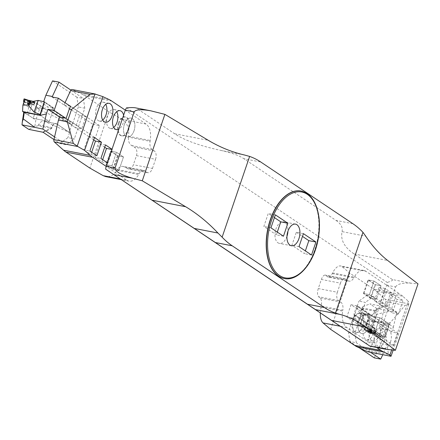 <?xml version="1.0" encoding="UTF-8"?>
<svg xmlns="http://www.w3.org/2000/svg" width="440" height="440" viewBox="0 0 440 440"><rect width="100%" height="100%" fill="white"/><g stroke="black" fill="none" stroke-linecap="round" stroke-linejoin="round"><path stroke-width="0.33" stroke-dasharray="2.2 1.65" d="M368.484 327.3A9.625 5.495 -79 0 1 361.834 333.526A9.625 5.495 -79 0 1 358.853 320.848A9.625 5.495 -79 0 1 365.502 314.627A9.625 5.495 -79 0 1 368.484 327.3A9.625 5.495 -79 0 1 361.834 333.526A9.625 5.495 -79 0 1 358.276 323.026A9.625 5.495 -79 0 1 365.502 314.627A9.625 5.495 -79 0 1 368.484 327.3M111.887 165.825L116.496 152.284L123.481 156.965L118.872 170.506L111.887 165.825L105.897 164.659L110.512 151.118L116.496 152.284L111.887 165.825L106.387 164.758L110.996 151.212L116.496 152.284L123.481 156.965L118.872 170.506L111.887 165.825M126.566 107.855L387.195 282.414A5.5 3.141 -79 0 1 386.694 285.219L367.56 341.429A5.5 3.141 -79 0 1 366.322 343.734M134.03 130.741A9.625 5.495 -79 0 1 127.38 136.961A9.625 5.495 -79 0 1 124.405 124.289A9.625 5.495 -79 0 1 131.054 118.063A9.625 5.495 -79 0 1 134.03 130.741M381.002 285.764L376.393 299.305L369.402 294.624L374.011 281.083L381.002 285.764L375.018 284.603L370.403 298.144L376.393 299.305L381.002 285.764L375.502 284.697L370.893 298.238L376.393 299.305L369.402 294.624L374.011 281.083L381.002 285.764M110.996 151.212L117.986 155.892L123.481 156.965L117.497 155.798L110.512 151.118M117.986 155.892L113.377 169.439L118.872 170.506L112.888 169.34L105.897 164.659M113.377 169.439L106.387 164.758M303.418 233.646L296.324 232.265L291.907 245.245L304.425 253.627L305.36 250.883M296.324 232.265L302.484 236.39M299.002 246.626L291.907 245.245M311.52 255.008L304.425 253.627M284.163 278.509A44.55 25.427 101 0 0 317.51 239.608A44.55 25.427 101 0 0 301.158 191.043M386.694 285.219L395.56 286.941L376.425 343.151L367.56 341.429M385.308 349.173C378.972 347.754 376.013 345.752 376.425 343.151M395.56 286.941C397.452 283.927 402.627 282.678 411.098 283.201L418 283.888M244.503 155.007L220.82 150.403C199.903 145.877 184.514 140.333 174.653 133.76L136.466 108.185L155.232 111.832M411.098 283.201L392.332 279.554L354.145 253.979C344.372 247.396 340.346 239.943 342.067 231.611L365.75 236.214M352.88 223.702L336.028 220.429L243.909 158.73L260.755 162.003M286.952 236.335A11 6.276 -79 0 1 279.367 243.397A11 6.276 -79 0 1 275.963 228.916A11 6.276 -79 0 1 283.564 221.804A11 6.276 -79 0 1 287.952 231.193M283.454 236.214L276.364 234.834L277.299 232.089M274.423 217.597L268.263 213.472L263.846 226.452L276.364 234.834M275.358 214.847L268.263 213.472M270.936 227.827L263.846 226.452M135.41 107.828L136.466 108.185M220.82 150.403C231.281 152.669 238.975 155.441 243.909 158.73M336.028 220.429C340.918 223.718 342.93 227.447 342.067 231.611M392.332 279.554C393.173 280.286 391.463 281.237 387.195 282.414M119.081 123.255A9.625 5.495 101 0 0 122.062 135.927A9.625 5.495 101 0 0 129.288 127.529A9.625 5.495 101 0 0 125.736 117.029A9.625 5.495 101 0 0 119.081 123.255M353.535 319.814A9.625 5.495 101 0 0 356.51 332.492A9.625 5.495 101 0 0 363.743 324.088A9.625 5.495 101 0 0 360.184 313.594A9.625 5.495 101 0 0 353.535 319.814M370.893 298.238L363.908 293.557L369.402 294.624L363.418 293.464L370.403 298.144M363.908 293.557L368.517 280.016L374.011 281.083L368.027 279.923L375.018 284.603M368.517 280.016L375.502 284.697M356.686 306.152L369.848 314.82A6.05 3.454 101 0 0 370.607 315.139A6.05 3.454 101 0 0 374.786 311.223L375.062 310.409L383.779 306.499L375.139 310.404L361.944 307.863L361.664 308.677C360.69 311.432 359.92 312.857 359.354 312.95L356.686 306.152L353.952 314.182A1.1 0.88 123.8 0 1 354.129 315.194L348.475 331.798L354.904 333.047L365.343 302.39L358.914 301.136L366.999 295.257L383.779 306.499M354.129 315.194L374.748 329.005L374.116 330.869L383.196 336.947L384.302 337.161L388.839 323.834L393.322 327.338L391.738 331.991L397.942 333.195L393.767 345.461L387.563 344.25L382.773 354.69M387.563 344.25L360.063 325.837L364.238 313.572L370.447 314.776L366.267 327.041L360.063 325.837M391.738 331.991L364.238 313.572M393.322 327.338L396.82 312.175L373.428 296.505L365.343 302.39M354.904 333.047L356.323 342.782L349.894 341.534L359.365 347.875M370.552 352.314L356.323 342.782M383.196 336.947L380.958 343.514L387.387 344.762M374.286 357.868L380.958 343.514M349.894 341.534L348.475 331.798M384.302 337.161L375.221 331.084L379.775 317.719L388.839 323.834M361.944 307.863L362.918 306.647L361.026 312.812L372.873 320.749L388.85 323.796M396.82 312.175L389.361 310.888L376.409 314.534C375.892 314.314 375.969 312.274 376.646 308.418L369.881 303.886L383.796 306.592M389.361 310.888L376.646 308.418M366.999 295.257L373.428 296.505M360.113 325.067L374.209 327.805L354.084 314.331L357.456 323.29L360.113 325.067L363.677 314.595L379.775 317.719L363.677 314.595L359.882 325.743L364.568 328.878A2.75 0.528 18.8 0 1 364.952 329.334A2.75 0.528 18.8 0 1 364.722 329.456L375.315 332.871L375.59 330.649L365.695 327.481L364.804 329.511M362.918 306.647L369.881 303.886M374.116 330.869L375.221 331.084M357.456 323.29L361.026 312.812M359.167 312.747L370.09 314.65L357.242 306.042L356.994 306.213M357.242 306.042L358.914 301.136M374.748 329.005A1.1 0.88 -56.2 0 0 374.209 327.805M397.942 333.195L370.447 314.776M393.767 345.461L366.267 327.041M377.427 334.23L366.74 327.074A1.705 1.364 123.8 0 1 367.153 327.245L377.751 334.34L370.684 333.201L375.315 332.871M366.74 327.074L359.882 325.743M370.684 333.201L372.218 327.382L370.75 330.869L365.695 327.481M371.443 328.845L366.141 325.292L364.722 329.456M372.3 327.509L376.668 329.406L383.521 324.841L389.092 324.736L384.78 337.392L379.555 336.578L369.595 329.907L375.249 331.007L384.78 337.392M375.084 334.059L376.668 329.406M370.75 330.869L370.86 331.738M366.141 325.292L368.742 318.208L373.329 321.277L389.175 324.016L379.775 317.719L375.249 331.007M372.218 327.382L373.329 321.277M368.742 318.208A2.75 0.528 -161.2 0 0 368.753 318.186A2.75 0.528 -161.2 0 0 368.363 317.73L363.677 314.595M389.175 324.016L389.092 324.736M367.153 327.245A1.705 1.364 123.8 0 1 367.356 327.421L369.595 329.907M377.745 334.34L379.555 336.578M371.602 332.607A2.217 0.424 18.8 0 1 369.155 332.03A2.217 0.424 18.8 0 1 367.653 331.073A2.217 0.424 18.8 0 1 368.638 331.045A2.217 0.424 18.8 0 1 370.816 331.755A2.217 0.424 18.8 0 1 371.85 332.497A2.217 0.424 18.8 0 1 371.602 332.607M370.986 330.974L375.59 330.649M369.209 329.098A1.513 0.292 18.8 0 1 370.87 329.489A1.513 0.292 18.8 0 1 371.905 330.143A1.513 0.292 18.8 0 1 370.381 329.929A1.513 0.292 18.8 0 1 369.045 329.164A1.513 0.292 18.8 0 1 369.209 329.098A1.513 0.292 -161.2 0 0 369.045 329.164A1.513 0.292 -161.2 0 0 370.381 329.929A1.513 0.292 -161.2 0 0 371.905 330.143A1.513 0.292 -161.2 0 0 370.87 329.489A1.513 0.292 -161.2 0 0 369.209 329.098M375.496 330.655L370.755 330.99L365.255 327.366L375.513 330.649L374.941 333.207L364.122 329.692L369.479 333.311L374.941 333.207M367.774 331.26A2.239 0.429 -161.2 0 0 367.527 331.359A2.239 0.429 -161.2 0 0 369.05 332.327A2.239 0.429 -161.2 0 0 371.52 332.909A2.239 0.429 -161.2 0 0 371.767 332.805A2.239 0.429 -161.2 0 0 370.216 331.837A2.239 0.429 -161.2 0 0 367.774 331.26M340.434 283.162L337.337 292.259L318.274 288.552L321.37 279.455C322.493 276.457 323.785 274.995 325.248 275.055L327.454 276.705L347.996 280.698L345.824 279.24A6.6 3.768 101 0 0 344.993 278.894A6.6 3.768 101 0 0 340.434 283.162L321.37 279.455M390.495 342.04A9.625 5.495 -79 0 1 383.84 348.266A9.625 5.495 -79 0 1 380.286 337.772A9.625 5.495 -79 0 1 387.514 329.368A9.625 5.495 -79 0 1 390.495 342.04M398.404 314.05L403.013 300.504L397.023 299.343L392.414 312.884L398.404 314.05L391.413 309.37L396.022 295.823L403.013 300.504M379.489 334.67A9.625 5.495 -79 0 1 372.84 340.895A9.625 5.495 -79 0 1 369.281 330.396A9.625 5.495 -79 0 1 376.508 321.998A9.625 5.495 -79 0 1 379.489 334.67M387.398 306.675L392.007 293.134L386.023 291.973L381.409 305.514L387.398 306.675L380.408 301.994L385.017 288.453L392.007 293.134M320.287 312.906L321.189 306.059L342.798 310.261L342.656 311.124A16.5 9.416 101 0 0 346.814 327.531L376.591 347.479M391.683 349.954L408.287 301.191L408.81 303.848L385.33 299.283A2.2 1.254 -79 0 1 385.743 301.62L381.227 321.184L380.182 324.252L386.832 325.545L383.702 334.741L385.918 335.17L388.41 354.437L369.045 350.675L375.716 336.32L346.847 316.982L351.021 304.716L380.182 324.252M332.239 273.603L353.848 277.805A8.25 4.708 -79 0 1 349.03 281.127L328.229 277.085C329.604 277.239 330.941 276.078 332.239 273.603L332.596 272.894C335.198 267.949 337.87 265.628 340.615 265.93L342.166 266.701L349.8 273.152L373.675 289.146A55 31.389 -79 0 1 376.145 291.066L402.743 296.236L408.287 301.191M402.743 296.236A55 31.389 101 0 0 400.279 294.316L373.675 289.146M342.166 266.701L365.948 271.321L400.279 294.316M365.948 271.321A16.5 9.416 101 0 0 363.875 270.452A16.5 9.416 101 0 0 354.239 277.101L332.596 272.894M353.848 277.805L354.239 277.101M349.03 281.127A8.25 4.708 -79 0 1 347.996 280.698M337.337 292.259A6.6 3.768 101 0 0 338.553 300.603L340.725 302.055A8.25 4.708 101 0 1 342.798 310.261M328.229 277.085L327.454 276.705M330.666 329.362L349.8 273.152M318.274 288.552C317.152 292.391 317.262 295.114 318.599 296.72L320.183 298.062C321.552 299.508 321.893 302.175 321.189 306.059M369.045 350.675A2.2 1.254 -79 0 1 367.84 351.764M376.145 291.066L385.33 299.283M381.227 321.184L390.093 322.905L405.108 305.388L408.82 304.189L408.81 303.848M390.093 322.905L385.918 335.17M383.702 334.741L382.366 337.612L375.716 336.32M384.505 340.879A9.625 5.495 -79 0 1 377.856 347.1A9.625 5.495 -79 0 1 374.303 336.606A9.625 5.495 -79 0 1 381.53 328.207A9.625 5.495 -79 0 1 384.505 340.879M391.413 309.37L385.429 308.204L392.414 312.884M396.022 295.823L390.038 294.663L397.023 299.343M385.429 308.204L390.038 294.663M373.505 333.509A9.625 5.495 -79 0 1 366.85 339.73A9.625 5.495 -79 0 1 363.297 329.236A9.625 5.495 -79 0 1 370.524 320.837A9.625 5.495 -79 0 1 373.505 333.509M362.5 326.139A9.625 5.495 -79 0 1 355.845 332.36A9.625 5.495 -79 0 1 352.292 321.866A9.625 5.495 -79 0 1 359.519 313.462A9.625 5.495 -79 0 1 362.5 326.139M380.408 301.994L374.424 300.834L381.409 305.514M385.017 288.453L379.033 287.293L386.023 291.973M374.424 300.834L379.033 287.293M363.418 293.464L368.027 279.923M393.19 350.103L408.82 304.189M391.094 356.268L388.41 354.437M351.021 304.716L357.671 306.009L386.832 325.545M346.847 316.982L353.496 318.274L357.671 306.009M353.496 318.274L382.366 337.612M152.455 168.427L155.551 159.33L136.483 155.628L133.386 164.725C132.209 167.706 130.46 169.087 128.145 168.856L124.35 166.903L144.892 170.891L147.065 172.348A6.6 3.768 101 0 0 147.889 172.695A6.6 3.768 101 0 0 152.455 168.427L133.386 164.725M123.607 115.214A9.625 5.495 -79 0 1 118.872 129.124M124.405 124.289A9.625 5.495 -79 0 1 131.054 118.063A9.625 5.495 -79 0 1 134.607 128.562A9.625 5.495 -79 0 1 127.38 136.961A9.625 5.495 -79 0 1 124.405 124.289M107.399 162.822L107.866 163.136L112.475 149.595L112.008 149.281M146.075 124.058L122.293 119.433C127.171 122.743 129.272 128.348 128.585 136.257L128.475 137.132L150.084 141.328L150.227 140.465A16.5 9.416 101 0 0 146.075 124.058L125.329 110.16M120.34 178.987L126.94 180.268L106.189 166.37M126.94 180.268A16.5 9.416 101 0 0 129.008 181.137A16.5 9.416 101 0 0 138.65 174.488L117.007 170.28C113.878 175.126 110.127 177.238 105.749 176.616M139.035 173.784A8.25 4.708 -79 0 1 143.853 170.462L123.057 166.419C120.868 166.106 118.987 167.162 117.425 169.582L139.035 173.784L138.65 174.488M143.853 170.462A8.25 4.708 -79 0 1 144.892 170.891M155.551 159.33A6.6 3.768 101 0 0 154.336 150.986L152.163 149.534A8.25 4.708 101 0 1 150.084 141.328M123.057 166.419L124.35 166.903M117.425 169.582L117.007 170.28M122.293 119.433L109.021 111.887L89.881 168.097M136.483 155.628C137.495 151.767 136.796 148.929 134.382 147.109L131.621 145.541C129.179 143.886 128.133 141.086 128.475 137.132M109.021 111.887L85.14 95.892L111.743 101.063M65.016 102.68L63.965 104.929L92.84 124.267L88.666 136.532L59.499 117.002L75.444 127.677L81.653 128.887L85.828 116.622L79.624 115.412L75.444 127.677M109.126 99.578L82.528 94.408L72.193 89.557L95.672 94.116M82.528 94.408A55 31.389 -79 0 1 85.14 95.892M70.175 106.134L63.965 104.929M102.685 120.049A9.625 5.495 -79 0 1 99.385 121.055A9.625 5.495 -79 0 1 96.41 108.383A9.625 5.495 -79 0 1 103.059 102.163A9.625 5.495 -79 0 1 105.743 104.33M94.484 137.538L88.501 136.378L83.892 149.919L89.876 151.085M93.698 139.859L88.501 136.378M96.861 155.766L90.877 154.6L83.892 149.919M91.668 152.284L90.877 154.6M113.691 127.419A9.625 5.495 -79 0 1 110.391 128.43A9.625 5.495 -79 0 1 107.41 115.753A9.625 5.495 -79 0 1 114.064 109.533A9.625 5.495 -79 0 1 116.749 111.7M118.415 123.123A9.625 5.495 -79 0 1 125.07 116.903A9.625 5.495 -79 0 1 128.623 127.397A9.625 5.495 -79 0 1 121.396 135.8A9.625 5.495 -79 0 1 118.415 123.123M105.49 144.914L99.506 143.748L94.892 157.289L100.881 158.455M104.698 147.23L99.506 143.748M112.475 149.595L111.936 149.49M107.866 163.136L101.882 161.97L94.892 157.289M102.668 159.654L101.882 161.97M117.497 155.798L112.888 169.34M88.666 136.532L95.315 137.825L66.154 118.294M92.84 124.267L99.49 125.559L95.315 137.825M99.49 125.559L70.62 106.222M25.223 99.539L35.024 102.674L30.14 103.081A2.75 0.528 -161.2 0 1 32.291 104.043L28.49 115.198L33.176 118.333L49.269 121.462L40.194 115.385L49.269 121.462L53.796 108.174L48.136 107.074L38.175 100.403M33.149 101.359L43.83 108.515L36.971 107.184L32.291 104.043M24.112 101.668L29.167 105.056L30.058 103.026M23.419 103.697L28.721 107.245L30.14 103.081M28.721 107.245L27.181 114.538L23.782 112.266M27.181 114.538A2.75 0.528 18.8 0 1 28.49 115.198M43.049 132.253L51.662 128.486L38.291 125.725L34.831 126.451L35.833 120.115L33.176 118.333L36.971 107.184M53.796 108.174L44.715 102.097M43.83 108.515A1.705 1.364 -56.2 0 0 44.589 108.438L48.136 107.074M29.392 101.123A2.217 0.424 -161.2 0 0 27.357 100.881A2.217 0.424 -161.2 0 0 28.391 101.629A2.217 0.424 -161.2 0 0 30.569 102.333A2.217 0.424 -161.2 0 0 31.553 102.311A2.217 0.424 -161.2 0 0 29.392 101.123M35.024 102.674L33.842 104.726L29.167 105.056M24.013 101.788L29.013 105.067L33.765 104.726L24.107 101.607L33.842 104.726M28.776 104.049A1.513 0.292 -161.2 0 0 30.162 104.22A1.513 0.292 -161.2 0 0 28.826 103.455A1.513 0.292 -161.2 0 0 27.302 103.241A1.513 0.292 -161.2 0 0 28.776 104.049A1.513 0.292 18.8 0 1 27.302 103.241A1.513 0.292 18.8 0 1 28.826 103.455A1.513 0.292 18.8 0 1 30.162 104.22A1.513 0.292 18.8 0 1 28.776 104.049M24.437 98.951L29.392 102.52L34.854 102.416L27.907 100.062L34.898 102.394L30.107 102.751L24.096 98.978M29.629 101.772A2.239 0.429 18.8 0 1 27.44 100.579A2.239 0.429 18.8 0 1 29.491 100.821A2.239 0.429 18.8 0 1 31.68 102.025A2.239 0.429 18.8 0 1 29.629 101.772M38.291 125.725L38.566 124.905C39.705 122.183 41.718 121 44.622 121.358L69.163 132.407L56.628 123.86A6.05 3.454 101 0 0 55.869 123.547A6.05 3.454 101 0 0 51.689 127.457L51.409 128.271L42.675 132.088M52.123 96.998L79.624 115.412M54.571 136.912L66.258 144.744L74.344 138.864L67.914 137.61L59.829 143.495L53.955 139.562M84.777 108.202L83.364 98.467L76.934 97.218L78.353 106.953L84.777 108.202L74.344 138.864M70.901 90.123L83.364 98.467M70.967 124.08L39.397 109.637L36.746 107.861L50.842 110.6L71.896 124.377A1.1 0.88 -56.2 0 0 72.699 123.558L52.074 109.747L52.712 107.883L43.681 101.657M43.632 101.805L44.544 101.981M76.934 97.218L52.542 80.883M72.699 123.558L78.353 106.953M44.742 102.02L53.818 108.097L49.269 121.462L33.176 118.333L23.986 112.178L22.027 124.878M59.829 143.495L66.258 144.744M34.831 126.451L28.76 129.388M52.712 107.883L53.818 108.097M39.397 109.637L35.833 120.115M36.746 107.861L33.176 118.333M71.896 124.377L69.163 132.407M45.947 121.787L56.678 123.882L69.476 132.468M69.581 132.704L67.914 137.61M52.074 109.747A1.1 0.88 123.8 0 1 50.842 110.6M65.709 118.206L81.653 128.887M70.543 106.381L85.828 116.622M370.194 333.542L374.561 332.954L364.524 329.742C365.541 330.841 367.433 332.107 370.194 333.542L370.755 330.99M174.653 133.76L208.236 140.288M354.145 253.979L387.728 260.507M301.274 191.065A44.55 25.427 -79 0 1 317.73 239.652A44.55 25.427 -79 0 1 284.273 278.531M361.664 308.677L374.853 311.185A5.83 3.328 -79 0 1 370.09 314.65M374.363 321.299L376.409 314.534M376.613 308.396L372.873 320.749M375.166 310.266L374.853 311.185M364.568 328.878L368.363 317.73M383.521 324.841L379.533 336.55M383.587 324.819L379.583 336.584M367.356 327.421L377.9 334.483M371.635 332.475A2.206 0.424 -161.2 0 0 371.882 332.365A2.206 0.424 -161.2 0 0 369.93 331.26A2.206 0.424 -161.2 0 0 367.702 330.946A2.206 0.424 -161.2 0 0 369.204 331.898A2.206 0.424 -161.2 0 0 371.635 332.475A2.206 0.424 18.8 0 1 369.204 331.898A2.206 0.424 18.8 0 1 367.702 330.946A2.206 0.424 18.8 0 1 369.93 331.26A2.206 0.424 18.8 0 1 371.882 332.365A2.206 0.424 18.8 0 1 371.635 332.475M371.63 332.288A2.129 0.407 18.8 0 1 369.111 331.661A2.129 0.407 18.8 0 1 367.889 330.754A2.129 0.407 18.8 0 1 369.98 331.117A2.129 0.407 18.8 0 1 371.85 332.101A2.129 0.407 18.8 0 1 371.63 332.288A2.129 0.407 -161.2 0 0 371.85 332.101A2.129 0.407 -161.2 0 0 369.98 331.117A2.129 0.407 -161.2 0 0 367.889 330.754A2.129 0.407 -161.2 0 0 369.111 331.661A2.129 0.407 -161.2 0 0 371.63 332.288M369.067 329.522A1.513 0.292 -161.2 0 0 368.896 329.593A1.513 0.292 -161.2 0 0 369.936 330.248A1.513 0.292 -161.2 0 0 371.597 330.638A1.513 0.292 -161.2 0 0 371.762 330.567A1.513 0.292 -161.2 0 0 370.722 329.918A1.513 0.292 -161.2 0 0 369.067 329.522A1.513 0.292 18.8 0 1 370.722 329.918A1.513 0.292 18.8 0 1 371.762 330.567A1.513 0.292 18.8 0 1 371.597 330.638A1.513 0.292 18.8 0 1 369.936 330.248A1.513 0.292 18.8 0 1 368.896 329.593A1.513 0.292 18.8 0 1 369.067 329.522M365.36 327.377L364.524 329.742M374.561 332.954L375.397 330.589M370.568 330.93L369.479 333.311M364.183 329.769L365.272 327.382M345.824 279.24L325.87 275.363M320.183 298.062L340.725 302.055M346.814 327.531L340.214 326.249M385.743 301.62L405.108 305.388M321.013 306.922L342.656 311.124M338.553 300.603L318.599 296.72M147.065 172.348L127.111 168.471M131.621 145.541L152.163 149.534M128.585 136.257L150.227 140.465M154.336 150.986L134.382 147.109M44.589 108.438L34.045 101.376M29.348 101.255A2.206 0.424 18.8 0 1 31.504 102.438A2.206 0.424 18.8 0 1 29.277 102.124A2.206 0.424 18.8 0 1 27.324 101.013A2.206 0.424 18.8 0 1 29.348 101.255A2.206 0.424 -161.2 0 0 27.324 101.013A2.206 0.424 -161.2 0 0 29.277 102.124A2.206 0.424 -161.2 0 0 31.504 102.438A2.206 0.424 -161.2 0 0 29.348 101.255M29.299 101.431A2.129 0.407 -161.2 0 0 27.357 101.277A2.129 0.407 -161.2 0 0 29.227 102.267A2.129 0.407 -161.2 0 0 31.317 102.63A2.129 0.407 -161.2 0 0 29.299 101.431A2.129 0.407 18.8 0 1 31.317 102.63A2.129 0.407 18.8 0 1 29.227 102.267A2.129 0.407 18.8 0 1 27.357 101.277A2.129 0.407 18.8 0 1 29.299 101.431M28.925 103.62A1.513 0.292 18.8 0 1 27.445 102.812A1.513 0.292 18.8 0 1 28.831 102.982A1.513 0.292 18.8 0 1 30.311 103.791A1.513 0.292 18.8 0 1 28.925 103.62A1.513 0.292 -161.2 0 0 30.311 103.791A1.513 0.292 -161.2 0 0 28.831 102.982A1.513 0.292 -161.2 0 0 27.445 102.812A1.513 0.292 -161.2 0 0 28.925 103.62M29.013 105.067L30.107 102.751M34.854 102.416L33.754 104.731M29.392 102.52L28.826 105.006M33.654 104.665L34.474 102.163M38.566 124.905L51.975 127.567A5.83 3.328 -79 0 1 56.733 124.102M51.662 128.486L51.975 127.567M295.537 224.131L283.564 221.804M291.341 245.724L279.367 243.397M125.07 116.903L125.736 117.029M121.396 135.8L122.062 135.927M359.519 313.462L360.184 313.594M355.845 332.36L356.51 332.492M359.354 312.95L370.607 315.139C372.427 315.271 373.852 313.962 374.886 311.223L375.177 310.365M354.002 314.204L374.473 327.916M375.139 310.404L383.856 306.592M364.952 329.334L368.753 318.186M367.527 331.359L368.896 329.593L367.653 331.073M371.767 332.805L371.762 330.567L371.85 332.497M365.255 327.366L364.122 329.692M375.513 330.649L374.985 333.185M387.514 329.368L381.53 328.207M383.84 348.266L377.856 347.1M376.508 321.998L370.524 320.837M372.84 340.895L366.85 339.73M363.875 270.452L340.615 265.93M344.993 278.894L325.248 275.055M109.043 103.323L103.059 102.163M105.369 122.221L99.385 121.055M120.049 110.693L114.064 109.533M116.375 129.591L110.391 128.43M129.008 181.137L121.314 179.641M147.889 172.695L128.145 168.856M31.68 102.025L30.311 103.791L31.553 102.311M27.44 100.579L27.445 102.812L27.357 100.881M33.765 104.726L34.898 102.394M44.622 121.358L56.678 123.882L69.526 132.489"/><path stroke-width="0.66" d="M362.973 232.342L335.484 313.088L339.196 314.232C348.398 316.481 357.038 320.716 365.112 326.937L395.384 350.323L418 283.888L387.728 260.507C379.66 254.254 372.334 246.158 365.75 236.214L362.973 232.342A137.5 78.474 101 0 0 352.88 223.702L260.755 162.003A137.5 78.474 101 0 0 249.618 156.426L244.503 155.007C231.891 152.097 219.802 147.191 208.236 140.288L164.89 114.362L150.678 110.792C141.191 109.137 135.696 109.5 134.195 111.887L125.329 110.16L106.189 166.37L92.609 157.273L66.006 152.103A55 31.389 -79 0 1 63.542 150.183L54.351 141.966A2.2 1.254 -79 0 1 53.944 139.629L58.46 120.065L59.499 117.002L66.154 118.294L69.284 109.093L71.5 109.522L90.008 94.342L70.642 90.58L65.016 102.68M63.542 150.183L90.139 155.353L84.601 150.398L102.9 96.651L109.126 99.578A55 31.389 101 0 1 111.743 101.063L125.329 110.16A5.5 3.141 -79 0 1 126.566 107.855C130.631 107.509 133.579 107.498 135.41 107.828L150.678 110.792M395.384 350.323L385.308 349.173L370.04 346.203L105.688 169.174A5.5 3.141 -79 0 1 106.189 166.37L115.06 168.097C115.17 171.501 121.022 174.889 132.616 178.266L142.274 180.796L185.62 206.718C197.181 213.648 207.955 222.415 217.948 233.024L222.129 237.171A137.5 78.474 101 0 0 232.221 245.806L215.375 242.534L194.266 228.421L217.948 233.024M287.936 231.242A11 6.276 101 0 0 291.341 245.724A11 6.276 101 0 0 299.602 236.126A11 6.276 101 0 0 295.537 224.131A11 6.276 101 0 0 287.936 231.242M303.418 233.646L299.002 246.626L311.52 255.008L315.937 242.028L303.418 233.646M287.875 223.234L275.358 214.847L270.936 227.827L283.454 236.214L287.875 223.234L280.781 221.854L274.423 217.597M302.484 236.39L308.841 240.647L305.36 250.883M315.937 242.028L308.841 240.647M301.158 191.043A44.55 25.427 101 0 0 301.048 191.021A44.55 25.427 101 0 0 270.264 219.83A44.55 25.427 101 0 0 284.053 278.487A44.55 25.427 101 0 0 284.163 278.509M249.618 156.426L222.129 237.171M339.196 314.232L315.513 309.628L307.5 304.233L324.346 307.511L232.221 245.806M324.346 307.511A137.5 78.474 101 0 0 335.484 313.088M134.195 111.887L115.06 168.097M164.89 114.362L142.274 180.796M315.513 309.628L369.716 345.989L388.482 349.635M132.616 178.266L113.85 174.62L194.266 228.421M307.5 304.233L215.375 242.534M287.952 231.193A11 6.276 -79 0 1 286.968 236.286A11 6.276 -79 0 1 286.952 236.335M277.299 232.089L280.781 221.854M113.85 174.62L105.688 169.174M370.04 346.203L369.716 345.989M382.773 354.69L380.716 359.117L370.552 352.314M359.365 347.875L374.286 357.868L380.716 359.117M376.591 347.479L381.145 350.526A55 31.389 101 0 0 383.757 352.011L389.989 354.937L391.683 349.954M340.214 326.249L323.032 322.911L330.666 329.362L354.541 345.356L381.145 350.526M323.032 322.911C321.118 321.139 320.205 317.807 320.287 312.906M367.84 351.764A2.2 1.254 -79 0 1 367.659 351.752A2.2 1.254 -79 0 1 367.488 351.698L391.017 356.29L393.19 350.103M383.757 352.011L357.159 346.841L367.488 351.698M357.159 346.841A55 31.389 -79 0 1 354.541 345.356M389.989 354.937L390.968 356.257M102.394 109.549A9.625 5.495 -79 0 1 109.043 103.323A9.625 5.495 -79 0 1 112.602 113.823A9.625 5.495 -79 0 1 105.369 122.221A9.625 5.495 -79 0 1 102.394 109.549M94.484 137.538L89.876 151.085L96.861 155.766L101.475 142.219L94.484 137.538M118.872 129.124A9.625 5.495 -79 0 1 116.375 129.591A9.625 5.495 -79 0 1 113.399 116.919A9.625 5.495 -79 0 1 120.049 110.693A9.625 5.495 -79 0 1 123.607 115.214M112.008 149.281L105.49 144.914L100.881 158.455L107.399 162.822M90.139 155.353A55 31.389 101 0 0 92.609 157.273M121.314 179.641L105.749 176.616L103.158 175.648L89.881 168.097L66.006 152.103M70.642 90.58A2.2 1.254 -79 0 1 72.022 89.496A2.2 1.254 -79 0 1 72.193 89.557M84.601 150.398L77.831 146.531L54.351 141.966M58.46 120.065L67.326 121.787L73.309 143.391L77.831 146.531M67.326 121.787L71.5 109.522M69.284 109.093L70.62 106.222L70.175 106.134M102.9 96.651L94.996 94.001L77.264 146.075M105.743 104.33A9.625 5.495 -79 0 1 102.685 120.049M101.475 142.219L95.486 141.059L93.698 139.859M95.486 141.059L91.668 152.284M116.749 111.7A9.625 5.495 -79 0 1 113.691 127.419M111.936 149.49L106.491 148.429L104.698 147.23M106.491 148.429L102.668 159.654M94.996 94.001L90.008 94.342M24.442 100.887L22.886 105.204L25.223 99.539L33.149 101.359L38.175 100.403L44.264 101.788L39.87 115.165L40.194 115.385L46.365 113.911L47.949 109.263L59.499 117.002M23.001 105.116L28.039 105.045L34.133 112.123L39.952 114.444M29.623 100.392L28.039 105.045M23.782 112.266L22.589 111.463L39.87 115.165M22.886 105.204L22.589 111.463M44.715 102.097L44.264 101.788M24.107 101.607L23.513 101.442L24.013 101.788M23.535 101.437L24.035 98.907L24.437 98.951L27.907 100.062L24.437 98.951L23.617 101.453M47.949 109.263L54.153 110.468L58.328 98.203L52.123 96.998L58.971 82.132L70.901 90.123M46.365 113.911L42.862 129.074L54.571 136.912M43.681 101.657L45.87 95.238L52.294 96.487M44.544 101.981L40.205 115.346M58.971 82.132L52.542 80.883L45.87 95.238M23.986 112.178L40.194 115.385M42.862 129.074L34.716 127.325L23.303 118.949L22.341 121.622L22 124.856L28.76 129.388L43.049 132.253L53.955 139.562M34.716 127.325L22 124.856M54.153 110.468L65.709 118.206M58.328 98.203L70.543 106.381M271.562 220.281A43.725 24.954 101 0 0 292.397 277.437A43.725 24.954 101 0 0 316.349 207.07A43.725 24.954 101 0 0 271.562 220.281M331.529 320.414L365.112 326.937M152.037 200.195L185.62 206.718M270.485 219.874A44.55 25.427 -79 0 1 301.274 191.065C311.031 193.655 316.954 202.62 319.05 217.976C319.968 226.155 319.385 234.581 317.306 243.26C312.279 265.001 297.253 281.474 284.273 278.531A44.55 25.427 -79 0 1 270.485 219.874M103.158 175.648L120.34 178.987M53.944 139.629L73.309 143.391M34.133 112.123L38.121 100.419M34.199 112.172L38.203 100.408M24.371 111.991L23.303 118.949M367.659 351.752L391.017 356.29M72.022 89.496L95.376 94.039M24.074 101.624L23.194 104.192M23.513 101.442L24.035 98.907M22.341 121.622L23.826 111.997"/></g></svg>

